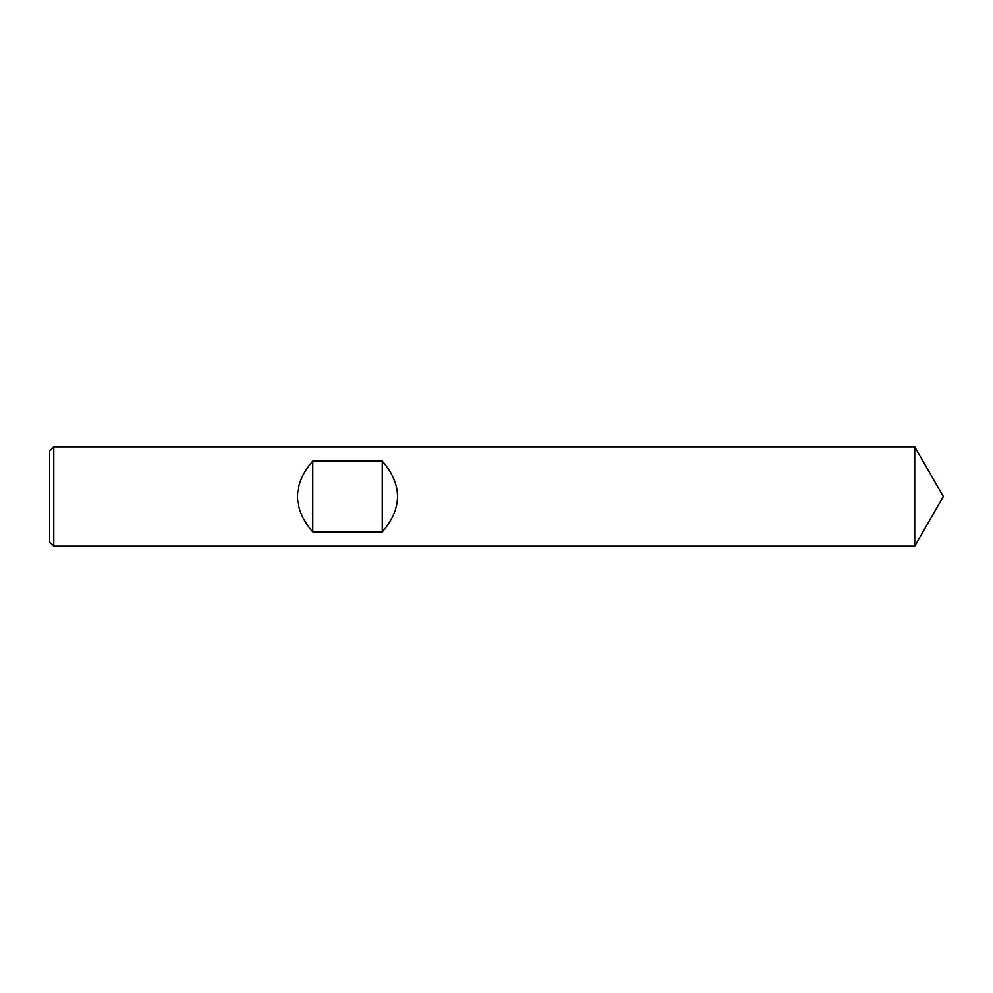<?xml version="1.0" encoding="UTF-8"?>
<svg xmlns="http://www.w3.org/2000/svg" width="993" height="993" viewBox="0 0 993 993"><rect width="100%" height="100%" fill="white"/><g stroke="black" fill="none" stroke-linecap="round" stroke-linejoin="round"><path stroke-width="0.74" stroke-dasharray="4.96 3.72" d="M914.714 446.85L914.714 546.15L914.714 446.85M53.783 446.85L53.783 546.15M49.65 450.983L49.65 542.017"/><path stroke-width="1.49" d="M53.783 446.85L914.714 446.85L914.714 546.15L943.35 496.5L914.714 446.85L914.714 546.15L53.783 546.15L49.65 542.017L49.65 450.983L53.783 446.85L53.783 546.15M382.305 461.037L312.795 461.037C292.451 484.683 292.451 508.317 312.795 531.963L382.305 531.963C402.649 508.317 402.649 484.683 382.305 461.037L382.305 531.963M312.795 461.037L312.795 531.963M943.35 496.5L914.714 546.15"/></g></svg>
